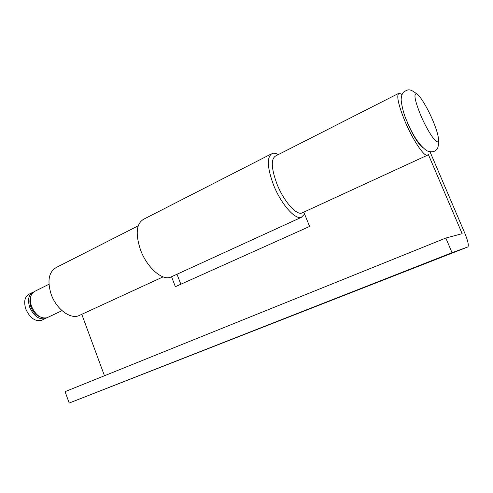<?xml version="1.0" encoding="UTF-8"?>
<svg xmlns="http://www.w3.org/2000/svg" width="493" height="493" viewBox="0 0 493 493"><rect width="100%" height="100%" fill="white"/><g stroke="black" fill="none" stroke-linecap="round" stroke-linejoin="round"><path stroke-width="0.74" d="M278.268 154.611C275.975 153.298 273.997 152.898 272.346 153.409C266.633 156.663 267.033 167.195 273.547 185.011C280.973 203.88 294.913 219.749 301.285 217.37L304.588 214.073M271.162 154.019L144.024 219.04C136.327 223.28 135.174 233.614 140.56 250.031C146.902 267.329 161.914 280.628 170.368 277.263L172.069 276.487M32.248 292.589L29.377 294.019C24.755 296.509 23.565 301.525 25.809 309.068C29.808 317.831 34.978 321.615 41.32 320.413L42.306 319.951M33.647 291.961L33.197 292.115C28.594 294.598 27.423 299.621 29.679 307.188C33.697 315.976 38.861 319.778 45.177 318.595L46.552 317.886M30.486 297.618C29.555 300.336 29.697 303.448 30.911 306.942C32.963 312.057 36.02 315.378 40.087 316.9M48.955 284.276L34.991 291.227C30.393 293.699 29.229 298.727 31.497 306.301C35.521 315.107 40.679 318.922 46.989 317.745L47.969 317.282M138.213 225.825L56.695 267.274C48.832 271.557 46.989 280.591 51.18 294.383C56.22 308.834 70.037 319.279 78.633 315.766L80.359 314.972M402.035 94.502L399.127 93.152C396.175 94.989 398.159 104.454 405.073 121.543C412.709 139.716 423.807 156.361 427.246 155.301L428.312 154.426L462.151 233.676L445.832 238.045L452.044 252.681L467.82 246.956C468.991 245.588 467.956 240.929 464.72 232.986L430.056 151.862M398.504 93.473L275.858 155.837C270.768 158.74 271.15 168.156 276.998 184.092C283.635 200.947 296.071 215.182 301.753 213.068L302.875 212.551M445.832 238.045L65.07 391.645L69.205 403.046L467.82 246.956M81.776 314.318L104.467 375.758M452.044 252.681L69.205 403.046M176.999 274.231L180.845 284.233M303.799 212.126L309.61 226.447L175.36 286.692L171.539 276.733M407.07 122.172C413.066 135.612 418.286 144.11 422.723 147.666M420.806 115.479C426.476 128.772 434.265 141.183 437.18 141.787C440.175 142.594 437.895 132.223 432.546 119.811C427.234 107.406 419.863 95.297 416.591 93.793C413.454 93.51 414.86 100.738 420.806 115.479M301.285 217.37L170.368 277.263M41.32 320.413L45.177 318.595M46.989 317.745L62.044 310.658M438.56 139.778C438.665 145.564 437.92 148.935 436.317 149.878C434.167 152.097 431.005 152.392 426.827 150.766C419.586 145.601 412.986 135.84 407.039 121.494C404.013 114.906 402.041 107.708 401.123 99.9C401.29 96.147 402.134 93.528 403.65 92.049C407.902 89.547 409.301 88.05 416.671 93.83M163.115 276.875L78.633 315.766M427.246 155.301L301.753 213.068"/></g></svg>
